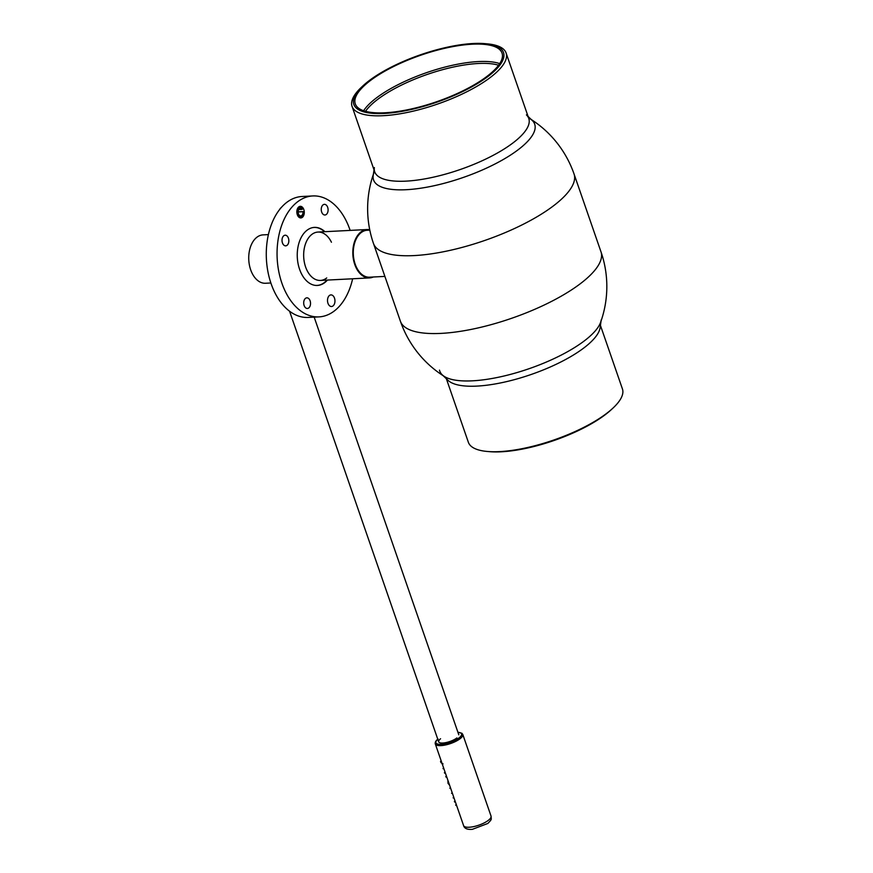 <?xml version="1.0" encoding="UTF-8"?>
<svg xmlns="http://www.w3.org/2000/svg" width="873" height="873" viewBox="0 0 873 873"><rect width="100%" height="100%" fill="white"/><g stroke="black" fill="none" stroke-linecap="round" stroke-linejoin="round"><path stroke-width="1.31" d="M400.412 321.253A106.124 33.6 160.9 0 0 441.094 333.388A106.124 33.6 160.9 0 0 582.095 282.35A106.124 33.6 160.9 0 0 600.984 251.795A106.124 106.124 0 0 1 600.559 322.464A85.248 26.987 160.9 0 1 585.696 339.826A85.248 26.987 160.9 0 1 472.435 380.824A85.248 26.987 160.9 0 1 444.455 376.525A106.124 106.124 0 0 1 400.412 321.253L373.469 243.447A106.124 33.6 -19.1 0 0 414.151 255.582A106.124 33.6 -19.1 0 0 555.152 204.544A106.124 33.6 -19.1 0 0 574.041 173.989A106.124 106.124 0 0 0 531.297 119.546M529.998 118.717A85.248 26.987 160.9 0 1 530.042 138.632A85.248 26.987 160.9 0 1 519.511 148.705A85.248 26.987 160.9 0 1 406.251 189.703A85.248 26.987 160.9 0 1 386.172 188.448A85.248 26.987 160.9 0 1 373.895 172.778M384.884 276.403L369.552 277.188A23.495 15.048 -92.9 0 1 355.158 264.093A23.495 15.048 -92.9 0 1 367.151 230.265L369.814 230.123M373.317 276.992A24.215 15.518 -92.9 0 1 369.595 277.909A24.215 15.518 -92.9 0 1 354.744 264.421A24.215 15.518 -92.9 0 1 367.107 229.534A24.215 15.518 -92.9 0 1 369.726 229.752M297.3 214.693A5.816 3.721 -92.9 0 1 300.257 206.323A5.816 3.721 -92.9 0 1 303.826 209.564A5.816 3.721 -92.9 0 1 300.858 217.934A5.816 3.721 -92.9 0 1 297.3 214.693M282.437 242.88A5.325 3.416 -92.9 0 1 285.155 235.208A5.325 3.416 -92.9 0 1 288.417 238.176A5.325 3.416 -92.9 0 1 285.7 245.848A5.325 3.416 -92.9 0 1 282.437 242.88M304.12 305.506A5.325 3.416 -92.9 0 1 306.849 297.835A5.325 3.416 -92.9 0 1 310.111 300.803A5.325 3.416 -92.9 0 1 307.394 308.475A5.325 3.416 -92.9 0 1 304.12 305.506M350.149 230.407A60.543 38.783 87.1 0 0 349.898 229.675A60.543 38.783 87.1 0 0 312.796 195.945L302.014 196.501A60.543 38.783 87.1 0 0 271.11 283.703A60.543 38.783 87.1 0 0 308.224 317.434L318.994 316.888A60.543 38.783 87.1 0 0 352.637 278.782M312.796 195.945A60.543 38.783 87.1 0 0 281.892 283.158A60.543 38.783 87.1 0 0 318.994 316.888M327.964 303.269A5.816 3.721 -92.9 0 1 330.932 294.899A5.816 3.721 -92.9 0 1 334.501 298.14A5.816 3.721 -92.9 0 1 331.533 306.51A5.816 3.721 -92.9 0 1 327.964 303.269M321.679 212.03A5.325 3.416 -92.9 0 1 324.396 204.347A5.325 3.416 -92.9 0 1 327.67 207.316A5.325 3.416 -92.9 0 1 324.952 214.998A5.325 3.416 -92.9 0 1 321.679 212.03M324.931 231.705A29.06 18.617 87.1 0 0 302.713 234.924A29.06 18.617 87.1 0 0 299.57 269.255A29.06 18.617 87.1 0 0 327.419 280.08M331.434 242.236A24.215 15.518 87.1 0 0 311.683 234.542A24.215 15.518 87.1 0 0 305.594 266.942A24.215 15.518 87.1 0 0 326.72 277.952M315.633 285.406A29.016 18.584 87.1 0 0 324.527 282.437A29.016 18.584 87.1 0 0 326.982 280.102M324.505 231.727A29.016 18.584 87.1 0 0 312.665 227.613M368.853 112.06A77.642 24.575 -19.1 0 0 455.193 94.448A77.642 24.575 -19.1 0 0 502.03 53.078A77.642 24.575 -19.1 0 0 488.465 44.927A77.642 24.575 -19.1 0 0 402.126 62.529A77.642 24.575 -19.1 0 0 355.289 103.898A77.642 24.575 -19.1 0 0 368.853 112.06M499.716 63.609A77.642 24.575 -19.1 0 0 494.478 62.289A77.642 24.575 -19.1 0 0 421.746 74.38A77.642 24.575 -19.1 0 0 363.615 110.74M498.581 65.235A76.682 24.269 -19.1 0 0 494.26 64.209A76.682 24.269 -19.1 0 0 423.285 75.842A76.682 24.269 -19.1 0 0 365.514 111.318M489.655 44.25A79.192 25.066 -19.1 0 0 484.984 43.65A79.192 25.066 -19.1 0 0 362.852 85.947A79.192 25.066 -19.1 0 0 367.664 112.726A79.192 25.066 -19.1 0 0 472.784 86.274A79.192 25.066 -19.1 0 0 489.655 44.25M362.852 85.947L361.335 87.365A81.516 25.808 -19.1 0 0 352.048 106.364A81.516 25.808 -19.1 0 0 366.289 114.941A81.516 25.808 -19.1 0 0 456.928 96.445A81.516 25.808 -19.1 0 0 506.111 53.013A81.516 25.808 -19.1 0 0 491.87 44.447A81.516 25.808 -19.1 0 0 487.058 43.836L484.984 43.65M600.428 325.4L622.427 388.932A81.516 25.808 160.9 0 1 613.141 407.942A81.516 25.808 160.9 0 1 487.418 451.472A81.516 25.808 160.9 0 1 482.605 450.861A81.516 25.808 160.9 0 1 468.365 442.284L446.365 378.751M613.141 407.942L611.624 409.361A79.192 25.066 160.9 0 1 489.491 451.657L487.418 451.472M374.353 167.54A81.516 25.808 -19.1 0 0 425.718 178.725A81.516 25.808 -19.1 0 0 514.262 141.939A81.516 25.808 -19.1 0 0 526.408 114.887M374.026 169.842L373.208 175.473A85.248 26.987 -19.1 0 0 426.919 187.182A85.248 26.987 -19.1 0 0 519.511 148.705A85.248 26.987 -19.1 0 0 532.214 120.419L528.089 116.491M443.157 375.696L448.045 380.355A81.516 25.808 -19.1 0 0 508.806 381.086A81.516 25.808 -19.1 0 0 585.237 346.887A81.516 25.808 -19.1 0 0 600.1 327.702L601.06 321.013M439.49 370.13A85.248 26.987 -19.1 0 0 442.24 374.823A85.248 26.987 -19.1 0 0 505.773 375.586A85.248 26.987 -19.1 0 0 585.696 339.826A85.248 26.987 -19.1 0 0 601.246 319.769M270.87 282.983L265.501 283.256A24.215 15.518 -92.9 0 1 250.66 269.757A24.215 15.518 -92.9 0 1 263.013 234.881L268.382 234.608M453.633 796.863L453.163 797.846L453.993 797.9M453.96 797.813L453.163 797.846M453.993 797.889L453.196 797.933M446.409 775.999L445.776 776.501L446.594 776.544M446.572 776.457L445.776 776.501M446.758 777.003L445.961 777.046M443.517 767.64L443.048 768.622L443.877 768.677L443.08 768.709M443.844 768.589L443.048 768.622M440.57 738.754A10.662 3.372 -19.1 0 0 442.764 743.032A10.662 3.372 -19.1 0 0 456.917 737.914M441.171 760.874L440.538 761.376L440.952 762.566L442.556 763.755M441.334 761.343L440.538 761.376M445.066 772.103L444.422 772.605L445.252 772.649M445.219 772.561L444.422 772.605M445.405 773.107L444.608 773.151M450.424 787.577L449.824 788.21L450.675 788.297M450.621 788.166L449.824 788.21M452.05 792.291L451.788 793.295M452.389 793.262L451.592 793.306M452.421 793.339L451.625 793.382M450.654 788.243L449.857 788.286M456.132 804.055L455.717 805.212L456.732 805.801M456.514 805.168L455.717 805.212M455.259 801.545L454.397 801.392L455.477 802.178M455.193 801.359L454.397 801.392M455.411 801.981L454.615 802.025M448.842 783.016L448.187 781.139M447.893 780.287L448.013 783.31L449.617 785.274M448.929 783.267L448.013 783.31M298.14 211.964L302.953 211.724A3.776 2.423 87.1 0 1 300.759 215.904A3.776 2.423 87.1 0 1 298.435 213.798A3.776 2.423 87.1 0 1 300.367 208.352A3.776 2.423 87.1 0 1 302.156 209.4L298.697 209.585M281.106 207.709A5.816 3.721 87.1 0 0 279.742 209.345M302.156 209.4L302.604 208.636A4.845 3.099 87.1 0 0 301.185 207.436A4.845 3.099 87.1 0 0 297.464 212.292A4.845 3.099 87.1 0 0 301.665 216.733A4.845 3.099 87.1 0 0 303.629 211.604L298.14 211.812M303.629 211.604L302.953 211.724M491.041 816.069C491.259 819.791 492.132 818.939 487.876 823.446L472.348 829.339C467.317 829.754 464.392 828.499 463.585 825.574A14.535 4.605 -19.1 0 0 473.744 826.6A14.535 4.605 -19.1 0 0 488.454 820.249A14.535 4.605 -19.1 0 0 491.041 816.069L462.777 734.444L461.937 733.287L457.91 732.218M463.585 825.574L435.311 743.949A14.535 4.605 -19.1 0 0 445.47 744.975A14.535 4.605 -19.1 0 0 460.191 738.623A14.535 4.605 -19.1 0 0 462.777 734.444M437.81 739.311A13.564 4.289 -19.1 0 0 441.52 744.298A13.564 4.289 -19.1 0 0 459.143 737.794A13.564 4.289 -19.1 0 0 457.943 732.338M441.749 762.522L440.952 762.566M373.393 174.229A106.124 106.124 0 0 0 373.469 243.447M600.984 251.795L574.041 173.989M369.595 277.909L320.446 280.429M367.107 229.534L317.958 232.054M374.703 171.817L352.048 106.364M528.776 118.466L506.111 53.013M438.672 741.821L289.563 311.203M458.816 734.848L314.171 317.128M435.311 743.949C434.874 742.432 435.791 740.773 438.05 738.973M442.12 763.93L443.048 763.886M301.185 207.436L299.166 206.65M301.665 216.733L299.734 217.726"/></g></svg>
